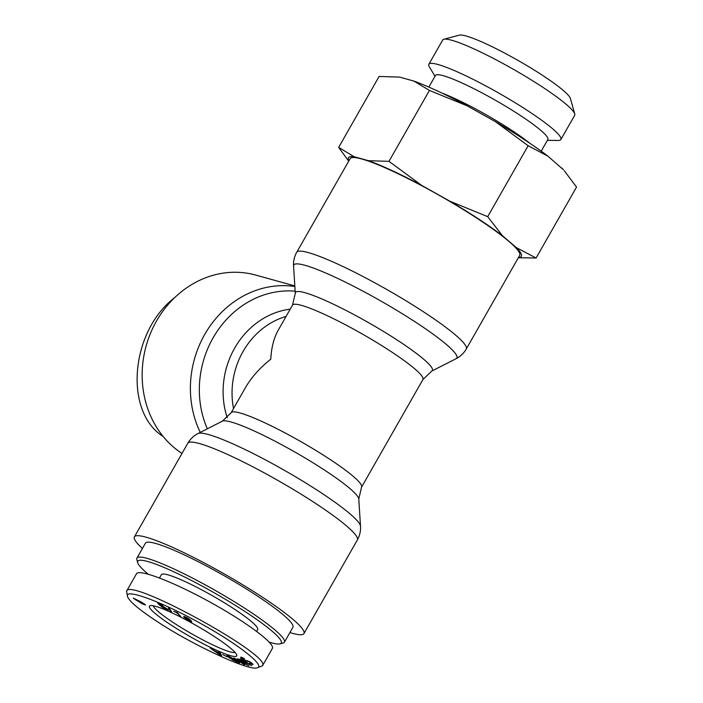 <?xml version="1.0" encoding="UTF-8"?>
<svg xmlns="http://www.w3.org/2000/svg" width="703" height="703" viewBox="0 0 703 703"><rect width="100%" height="100%" fill="white"/><g stroke="black" fill="none" stroke-linecap="round" stroke-linejoin="round"><path stroke-width="1.05" d="M289.9 632.568A97.594 12.329 -150.3 0 0 303.951 633.579A97.594 12.329 -150.3 0 0 262.509 597.242A97.594 12.329 -150.3 0 0 134.405 536.872A97.594 12.329 -150.3 0 0 142.428 548.445M181.989 453.444A97.594 86.618 -74.5 0 1 181.638 453.207A97.594 86.618 -74.5 0 1 150.547 333.169A97.594 86.618 -74.5 0 1 255.69 275.066L294.821 285.919M231.129 412.749L222.341 421.167A78.806 9.956 29.7 0 1 325.137 470.5A78.806 9.956 29.7 0 1 358.776 498.989L361.553 487.144A75.072 9.482 -150.3 0 0 301.042 441.712A75.072 9.482 -150.3 0 0 231.129 412.749L245.338 387.828C251.314 377.458 259.794 367.906 270.787 359.171C271.384 347.59 273.889 337.879 278.3 330.041L292.518 305.128A75.072 9.482 29.7 0 1 362.423 334.083A75.072 9.482 29.7 0 1 422.942 379.515L431.721 371.105A78.806 9.956 -150.3 0 0 368.847 322.826A78.806 9.956 -150.3 0 0 295.286 293.283L293.564 266.015A93.868 11.854 29.7 0 1 381.175 301.209A93.868 11.854 29.7 0 1 456.071 358.715C460.351 356.535 463.743 353.31 466.265 349.022A97.594 12.329 -150.3 0 0 387.599 289.952A97.594 12.329 -150.3 0 0 296.71 252.307L350.112 158.685A97.594 12.329 29.7 0 1 441.001 196.339A97.594 12.329 29.7 0 1 519.666 255.4L466.265 349.022M163.193 436.528C123.543 411.659 130.477 331.227 174.792 297.527M148.192 574.149A82.585 10.431 29.7 0 1 137.718 562.716A82.585 10.431 29.7 0 1 147.656 561.486A82.585 10.431 29.7 0 1 235.356 605.388A82.585 10.431 29.7 0 1 280.022 643.878A82.585 10.431 29.7 0 1 269.275 642.173M280.022 643.878L283.124 643.06A84.887 10.721 -150.3 0 0 284.399 642.217A84.887 10.721 -150.3 0 0 232.755 600.74A84.887 10.721 -150.3 0 0 147.059 558.358A84.887 10.721 -150.3 0 0 136.927 558.094A84.887 10.721 -150.3 0 0 136.848 559.623L137.718 562.716M136.927 558.094L145.442 543.164A84.887 10.721 29.7 0 1 155.574 543.437A84.887 10.721 29.7 0 1 241.27 585.81A84.887 10.721 29.7 0 1 292.914 627.287L284.399 642.217M256.674 631.382L257.685 629.616A55.44 7.004 -150.3 0 0 234.143 608.974A55.44 7.004 -150.3 0 0 161.374 574.676L159.502 577.954M235.057 652.402A47.356 5.984 29.7 0 1 229.96 651.83A47.356 5.984 29.7 0 1 184.309 629.493A47.356 5.984 29.7 0 1 153.272 605.758M230.707 655.741A50.238 6.345 -150.3 0 0 236.753 654.994A50.238 6.345 -150.3 0 0 196.207 625.494A50.238 6.345 -150.3 0 0 150.178 605.617A50.238 6.345 -150.3 0 0 177.358 629.036A50.238 6.345 -150.3 0 0 230.707 655.741M155.881 620.696C138.772 609.352 129.334 601.337 127.551 596.627C123.675 587.4 163.843 602.541 203.246 624.949C239.626 645.266 266.112 666.321 257.043 667.85C248.792 671.216 191.163 644.317 155.881 620.696M191.805 621.672L188.457 620.547L183.703 616.988L184.485 616.566L187.367 617.893L191.084 620.415L186.198 617.533L185.109 617.656L191.822 621.821M185.328 616.883L185.109 617.656M184.001 616.461L183.703 616.988L184.485 616.566M171.655 611.97L170.574 611.452L168.395 608.113L169.476 608.631L171.655 611.97M133.377 598.13L141.672 602.216L145.574 605.011L142.147 603.798L133.289 598.183M218.598 652.024L220.101 652.736L221.55 655.679L220.013 654.959L210.074 647.999L214.617 650.829L219.108 652.946L218.598 652.024M226.638 655.785L228.475 656.066L237.183 660.846L239.591 663.034L231.99 659.607L236.902 661.98L237.702 661.672L236.173 660.495L229.617 656.857L228.238 656.664L229.916 657.85L233.326 659.467L229.96 658.219L226.612 655.82M236.902 661.98L237.886 661.347M240.742 657.208L240.619 657.428C240.637 656.892 241.964 657.34 244.591 658.773L242.043 658.21L244.161 659.88L249.662 661.664L253.089 664.273C253.054 664.73 251.885 664.335 249.583 663.087L251.683 663.509L249.811 662.006L244.336 660.231L240.637 657.287M242.333 657.648L242.043 658.21M251.955 663.096L251.674 663.588L251.929 663.078M240.593 658.579L251.771 665.723L238.563 659.01L242.816 660.987L243.879 660.758L240.593 658.579M237.368 658.773L248.871 665.855L236.849 659.634L244.679 664.933L233.844 657.99L245.874 664.212L237.368 658.773M222.57 654.502L227.095 656.76L222.57 654.502M166.532 609.615L161.435 606.663L165.846 609.062L166.936 609.36L166.339 608.693L160.24 605.617L157.762 603.271L162.753 605.494L159.537 604.343L167.569 609.211L168.351 610.134L166.673 609.369M177.138 612.498L180.662 616.39L176.497 612.638L173.764 611.311L177.138 612.498M188.299 620.257L190.293 620.872L185.566 618.297L188.299 620.257M190.566 620.547L190.311 620.995L190.504 620.503M170.574 611.452L170.917 610.845M138.456 600.749L134.493 598.947L136.461 600.353L138.429 600.731M144.581 604.035L139.484 601.68L142.059 603.49L144.554 604.009M139.695 601.241L139.484 601.68M138.948 601.663L139.282 601.083M220.232 654.818L219.301 653.28L215.654 651.558L220.232 654.818L220.716 653.975M219.749 654.159L220.311 653.166M219.301 653.28L219.714 652.551M219.108 652.946L219.415 652.41M250.356 665.02L245.048 661.532L244.187 661.716L250.453 664.845M244.187 661.716L244.618 660.952M179.247 615.67L179.546 615.151M257.043 667.85L262.36 665.838C273.414 656.303 129.071 576.978 126.558 591.179L136.487 573.753C139.018 568.674 173.333 581.873 209.661 601.891C246.032 621.839 275.427 643.667 272.351 648.447L262.421 665.873M126.558 591.179L127.551 596.627M441.756 92.981A64.676 8.172 29.7 0 1 511.854 130.415A64.676 8.172 29.7 0 1 529.57 143.069M574.755 113.939L570.388 98.473A64.43 8.137 -150.3 0 0 542.971 75.643A64.43 8.137 -150.3 0 0 459.367 35.15L443.83 39.263A75.977 9.596 29.7 0 1 542.417 87.023A75.977 9.596 29.7 0 1 574.755 113.939A75.977 9.596 29.7 0 1 574.685 115.31L560.862 139.546A75.977 9.596 -150.3 0 0 528.594 111.259A75.977 9.596 -150.3 0 0 428.865 64.254A75.977 9.596 -150.3 0 0 429.436 67.022L435.025 76.267M413.944 81.091A99.501 12.566 29.7 0 1 467.161 105.828L429.436 90.423L413.944 81.091L399.559 77.102L379.102 76.46L338.653 147.384L354.145 156.716A99.501 12.566 -150.3 0 0 348.899 160.811M561.741 167.973A99.501 12.566 29.7 0 1 563.446 169.792L547.909 156.154L528.155 145.732L495.378 121.637A99.501 12.566 29.7 0 1 547.909 156.154M518.454 257.526A99.501 12.566 -150.3 0 0 516.327 247.588L536.09 258.01L576.539 187.086L564.272 170.715M495.378 121.637L467.161 105.828M348.697 161.172L338.653 147.384M368.53 160.706L388.979 161.347L421.747 185.443A99.501 12.566 -150.3 0 0 368.53 160.706L354.145 156.716M449.964 201.251L487.697 216.656L502.496 235.769A99.501 12.566 -150.3 0 0 449.964 201.251L421.747 185.443M536.09 258.01L518.339 257.729M502.496 235.769L516.327 247.588M428.865 64.254L442.688 40.018A75.977 9.596 29.7 0 1 443.83 39.263M547.382 140.363L558.191 140.459A75.977 9.596 -150.3 0 0 560.862 139.546M487.697 216.656L528.155 145.732M388.979 161.347L429.436 90.423M541.213 151.171L547.839 139.563A64.676 8.172 -150.3 0 0 520.369 115.485A64.676 8.172 -150.3 0 0 435.473 75.476L428.856 87.084M358.776 498.989L360.507 526.248A93.868 11.854 -150.3 0 0 320.436 492.311A93.868 11.854 -150.3 0 0 198 433.558C193.72 435.728 190.32 438.962 187.806 443.25A97.594 12.329 29.7 0 1 315.911 503.62A97.594 12.329 29.7 0 1 357.352 539.957L303.951 633.579M294.856 286.508A97.594 86.618 105.5 0 0 260.857 288.819A97.594 86.618 105.5 0 0 200.267 432.398M207.332 428.812A93.868 83.305 -74.5 0 1 267.096 293.951A93.868 83.305 -74.5 0 1 295.155 291.183M290.207 309.171A78.806 69.94 105.5 0 0 227.227 417.714M233.537 408.531A75.072 66.627 -74.5 0 1 286.059 316.438M237.939 662.709L238.458 661.787M247.228 661.497L247.684 660.706M360.507 526.248C360.815 531.037 359.76 535.607 357.352 539.957M222.341 421.167L198 433.558M187.806 443.25L134.405 536.872M292.518 305.128L295.286 293.283M293.564 266.015C293.256 261.226 294.302 256.657 296.71 252.307M431.721 371.105L456.071 358.715M361.553 487.144L422.942 379.515M238.387 661.725L238.106 662.217M167.191 608.921L166.936 609.36"/></g></svg>
